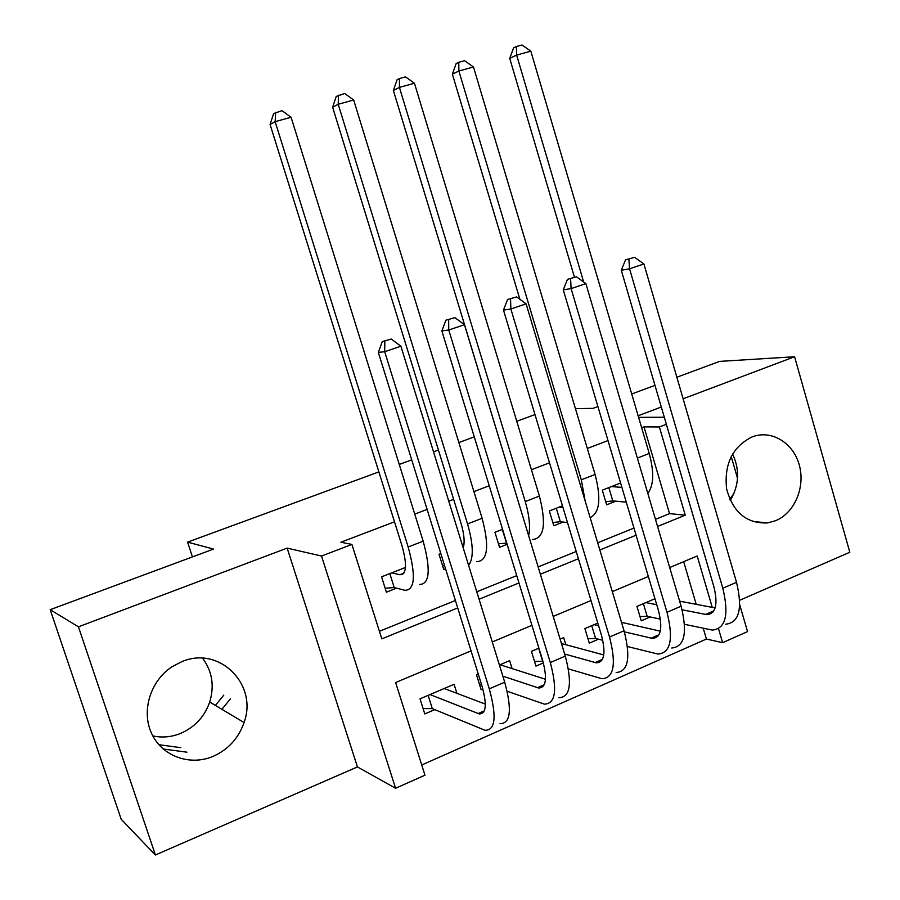 <?xml version="1.0" encoding="UTF-8"?>
<svg xmlns="http://www.w3.org/2000/svg" width="900" height="900" viewBox="0 0 900 900"><rect width="100%" height="100%" fill="white"/><g stroke="black" fill="none" stroke-linecap="round" stroke-linejoin="round"><path stroke-width="1.35" d="M202.567 658.215C212.197 671.164 214.583 685.766 209.722 702.023C204.536 716.704 194.85 727.166 180.653 733.399C171.472 737.089 162.191 737.933 152.809 735.919M213.086 756.371C228.218 749.587 238.534 738.304 244.058 722.531C258.233 684.383 219.139 645.379 181.766 661.702L172.102 666.709C150.424 680.715 141.053 711.023 151.639 733.556C161.977 756.202 189.833 766.294 213.086 756.371M730.271 500.423C739.17 485.37 739.946 469.879 732.589 453.938M775.755 520.65C794.464 512.944 805.309 487.496 799.447 465.593C793.834 443.599 772.661 429.93 753.502 436.433L751.77 437.062C732.42 446.985 724.028 464.243 726.604 488.846C732.982 512.404 746.64 523.755 767.587 522.923L775.755 520.65M471.06 650.88L395.629 682.526L424.969 775.192L395.584 788.265L321.525 556.043L351.911 544.433L381.814 638.876L457.718 607.928M357.424 766.924L287.156 548.111L78.435 626.816L50.186 609.683L121.207 819.304L155.396 855L357.424 766.924L395.584 788.265M739.699 600.266L849.814 552.251L794.587 356.749L683.123 398.79M739.721 604.766L747.54 631.586L722.61 642.69L718.504 628.684M421.729 764.977L706.421 639.045L722.61 642.69M78.435 626.816L155.396 855M676.856 377.246L719.629 361.384L794.587 356.749M405.473 567.461L381.566 576.844L386.404 592.2L396.562 588.173M463.95 544.5L462.353 545.119M440.831 553.567L439.043 554.276L443.756 569.441L445.545 568.733M502.56 529.335L494.955 532.327L499.545 547.312L507.139 544.298M562.455 505.822L549.349 510.964L553.826 525.769L563.175 522.056M654.952 598.736L636.952 606.398L641.25 620.798L650.205 616.95M597.791 623.081L584.899 628.582L589.309 643.14L598.5 639.191M538.909 648.169L531.428 651.352L535.95 666.101L543.375 662.906M478.249 674.01L476.494 674.764L481.129 689.681L482.839 688.95M706.421 639.045L703.271 628.324M696.206 604.316L683.674 561.679M565.841 644.704L563.681 637.616L560.115 639.135M512.089 668.599L509.636 660.645L499.399 664.999M456.907 693.326L454.084 684.304L420.019 698.816L424.777 713.925L434.756 709.639M655.47 519.345L669.544 513.63L644.018 426.87L641.666 427.77M608.006 440.572L587.317 448.447M549.506 462.836L531.428 469.721M489.24 485.775L473.929 491.603M453.634 499.32L448.774 501.165M427.118 509.411L414.743 514.114M394.504 521.82L340.897 542.227L351.911 544.433M379.418 631.305L455.4 600.48M476.786 591.806L516.724 575.618M538.155 566.921L576.214 551.486M597.679 542.779L633.971 528.064M620.595 482.996L602.291 490.174L606.656 504.81L615.758 501.199M50.186 609.683L213.525 549.09L187.594 542.115L192.442 556.92M187.594 542.115L378.866 471.904M399.262 464.423L411.716 459.855M433.53 451.845L438.424 450.045M458.865 442.541L474.277 436.882M516.769 421.29L534.971 414.608M287.156 548.111L321.525 556.043M644.018 426.87L659.385 426.96L666.36 424.294M638.606 417.364L664.29 417.229M661.309 407.014L638.134 415.755M575.438 408.645L592.942 408.375L597.893 406.53M631.721 393.986L654.975 385.369M712.26 607.387L697.196 555.998L669.69 567.54M648.349 576.495L612.315 591.615M590.996 600.559L553.207 616.41M531.934 625.342L492.277 641.97M657.574 526.466L685.238 515.183L659.385 426.96M479.07 599.22L518.962 582.964M540.371 574.234L578.396 558.743M599.85 549.99L636.097 535.219M669.544 513.63L685.238 515.183M401.681 574.02L402.761 574.267M733.95 493.493L729.709 499.162M731.205 456.446L737.528 478.35M180.799 747.664L158.861 744.705M223.785 695.149L215.393 705.409M230.411 698.895L221.906 709.301M186.896 752.175L163.136 748.991M611.415 486.596L621.889 487.373M626.276 502.144L612.799 500.929L605.734 501.716M574.447 277.189L509.715 58.354L513.574 47.891L516.352 46.553L522.023 45L530.831 51.165L649.226 453.476C654.266 472.151 653.794 485.449 647.809 493.391M530.831 51.165L516.645 55.069L583.661 282.004M516.352 46.553L516.645 55.069L509.715 58.354M608.839 487.609L612.799 500.929M634.601 257.31L625.556 259.841L634.601 257.31L643.905 263.959L629.561 268.808L722.812 588.229C729.169 614.666 725.704 628.616 712.406 630.09L684.529 624.308M660.386 619.133L647.156 616.298L640.001 616.624M679.613 601.155L715.129 607.928M645.93 602.584L656.73 604.732M682.099 609.795L706.928 614.655C715.826 613.643 718.144 604.327 713.88 586.721L621.293 270.236L625.556 259.841M643.905 263.959L736.515 582.322C742.804 608.681 739.226 622.643 725.771 624.206M628.875 259.234L629.561 268.808L621.293 270.236M643.387 603.664L647.156 616.298M558.72 507.285L563.04 507.735M567.506 522.585L560.351 521.719L552.836 522.495M519.908 299.329L452.374 74.183L456.154 63.608L458.764 62.303L464.603 60.705L473.479 66.971L595.08 474.48C601.335 498.577 599.692 512.966 590.153 517.624M473.479 66.971L458.876 70.999L581.31 479.824L585.158 500.985M458.764 62.303L458.876 70.999L452.374 74.183M556.29 508.241L560.351 521.719M506.779 543.127L498.476 543.825M519.525 505.721L393.368 90.461L397.08 79.774L399.51 78.514L405.506 76.871L414.45 83.25L539.404 496.08C546.502 523.98 544.196 538.47 532.474 539.516M414.45 83.25L399.42 87.39L525.24 501.57C529.369 515.644 530.505 527.029 528.66 535.714M399.51 78.514L399.42 87.39L393.368 90.461M502.312 529.436L506.486 543.071M462.994 544.871L463.882 545.017M444.555 565.571L442.609 565.74M463.219 547.909C464.929 542.216 464.175 533.914 460.946 523.024L332.629 107.235L336.251 96.424L344.678 93.51L353.678 100.001L482.119 518.299C489.544 546.525 487.755 560.993 476.786 561.69M353.678 100.001L338.209 104.265L467.55 523.946C473.456 544.59 473.805 558.394 468.608 565.369M338.49 95.198L338.209 104.265L332.629 107.235M391.736 572.85L399.881 574.729C406.541 574.526 407.261 564.896 402.019 545.839L270.079 124.492L273.611 113.569L282.015 110.655L291.082 117.259L423.169 541.17C430.92 569.711 429.694 584.156 419.512 584.494M291.082 117.259L275.141 121.657L408.161 546.986C415.991 575.618 414.923 590.051 404.944 590.299L394.223 587.576L385.155 588.24M275.648 112.399L275.141 121.657L270.079 124.492M389.824 573.604L394.223 587.576M576.506 276.829L567.461 279.349L576.506 276.829L585.877 283.601L571.095 288.608L667.001 612.281C673.639 639.023 670.635 652.95 657.99 654.064L627.457 646.526M602.764 640.271L595.586 638.449L587.97 638.719M621.529 622.339L660.285 631.159M594.113 624.656L598.579 625.714M624.364 631.845L652.444 638.404C660.904 637.627 662.906 628.335 658.451 610.526L563.265 289.856L567.461 279.349M585.877 283.601L681.109 606.206C687.679 632.869 684.551 646.796 671.738 648.011M570.6 278.809L571.095 288.608L563.265 289.856M591.727 625.669L595.586 638.449M516.645 296.944L507.6 299.464L516.645 296.944L526.095 303.84L510.863 309.004L609.525 637.043C616.455 664.099 613.946 677.992 602.01 678.735L568.395 668.903M542.925 661.298L534.51 661.399M561.454 643.523L603.776 654.952M564.649 654.019L596.374 662.85C604.361 662.321 606.026 653.051 601.391 635.029L503.483 310.084L507.6 299.464M526.095 303.84L624.049 630.788C630.911 657.754 628.279 671.67 616.151 672.502M510.559 298.991L510.863 309.004L503.483 310.084M538.661 648.27L542.621 661.207M454.939 317.678L445.905 320.186L454.939 317.678L464.456 324.709L448.751 330.019L550.316 662.558C557.55 689.929 555.57 703.789 544.376 704.137L507.173 691.256M481.556 684.653L479.565 684.675M500.029 664.74L545.49 679.275M502.853 676.17L538.661 688.016C546.142 687.746 547.459 678.499 542.61 660.262L441.866 330.919L445.905 320.186M464.456 324.709L565.279 656.1C572.445 683.404 570.33 697.275 558.945 697.714M448.661 319.781L448.751 330.019L441.866 330.919M391.309 339.064L382.286 341.55L391.309 339.064L400.894 346.23L384.694 351.709L489.285 688.849C496.845 716.558 495.428 730.373 485.032 730.283L432.293 708.615L423.09 708.57M444.206 688.511L485.325 704.104M430.009 694.564L479.228 713.925C486.169 713.936 487.114 704.722 482.051 686.273L378.338 352.406L382.286 341.55M400.894 346.23L504.709 682.2C512.19 709.819 510.637 723.645 500.029 723.679M384.84 341.235L384.694 351.709L378.338 352.406M428.13 695.363L432.293 708.615M649.226 453.476L637.38 458.066M713.846 610.83L705.499 614.475M736.515 582.322L722.812 588.229M595.08 474.48L581.31 479.824M539.404 496.08L525.24 501.57M482.119 518.299L467.55 523.946M403.875 573.142L399.848 574.729M423.169 541.17L408.161 546.986M658.946 634.759L651.071 638.19M681.109 606.206L667.001 612.281M602.449 659.374L595.08 662.591M624.049 630.788L609.525 637.043M544.264 684.731L537.435 687.712M565.279 656.1L550.316 662.558M484.335 710.854L478.08 713.576M504.709 682.2L489.285 688.849M244.058 722.531L209.722 702.023M767.587 522.923L752.344 521.415M713.014 612L706.928 614.655M403.853 573.165L399.881 574.729M658.181 635.906L652.444 638.404M601.751 660.51L596.374 662.85M543.645 685.845L538.661 688.016M483.795 711.934L479.228 713.925"/></g></svg>
